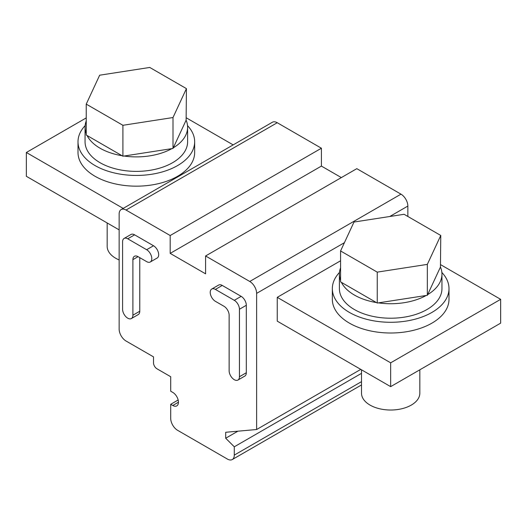 <?xml version="1.0" encoding="UTF-8"?>
<svg xmlns="http://www.w3.org/2000/svg" width="527" height="527" viewBox="0 0 527 527"><rect width="100%" height="100%" fill="white"/><g stroke="black" fill="none" stroke-linecap="round" stroke-linejoin="round"><path stroke-width="0.79" d="M121.164 209.555L272.387 122.244A9.723 5.613 -120 0 1 277.248 122.725L126.019 210.036A9.723 5.613 -120 0 0 121.164 209.555A9.723 5.613 -120 0 0 119.148 214.002L119.148 329.092A9.723 5.613 -120 0 0 126.019 341.002L153.515 356.871L153.515 362.826A4.862 2.806 -120 0 0 156.954 368.781L170.702 376.719L170.702 391.205L172.764 392.391A8.017 4.631 -120 0 1 178.436 402.22L172.764 405.494A8.017 4.631 -120 0 0 176.776 405.889A8.017 4.631 -120 0 0 178.436 402.22M361.502 384.941L232.275 459.551A9.723 5.613 -120 0 1 227.414 459.07L177.579 430.296A9.723 5.613 -120 0 1 170.702 418.392L170.702 404.301L172.764 405.494M232.275 459.551A9.723 5.613 -120 0 0 234.284 455.097L234.284 446.804L225.694 438.233L225.694 432.278L256.629 429.518L256.629 293.374A9.723 5.613 -120 0 0 249.752 281.471L205.589 255.97L205.589 273.829L170.188 253.388L170.188 235.529L126.019 210.036M150.287 261.985L157.165 258.019A7.292 4.209 -120 0 0 158.673 254.679A7.292 4.209 -120 0 0 153.515 245.753L146.644 249.719A7.292 4.209 -120 0 1 151.796 258.652A7.292 4.209 -120 0 1 150.287 261.985A7.292 4.209 -120 0 1 146.644 261.629L138.054 256.662A7.292 4.209 -120 0 0 134.405 256.306A7.292 4.209 -120 0 0 132.896 259.64L132.896 315.205A7.292 4.209 -120 0 1 131.388 318.539A7.292 4.209 -120 0 1 127.738 318.183A7.292 4.209 -120 0 1 122.587 309.25L122.587 241.781A7.292 4.209 -120 0 1 124.095 238.448A7.292 4.209 -120 0 1 127.738 238.803L146.644 249.719M131.388 318.539L138.258 314.573A7.292 4.209 -120 0 0 139.767 311.233L139.767 257.657M153.515 245.753L134.616 234.838A7.292 4.209 -120 0 0 130.966 234.475L124.095 238.448M237.934 380.053L244.805 376.087A7.292 4.209 -120 0 0 246.313 372.747L246.313 305.278A7.292 4.209 -120 0 0 241.162 296.352L234.284 300.318A7.292 4.209 -120 0 1 239.442 309.25L239.442 376.719A7.292 4.209 -120 0 1 237.934 380.053A7.292 4.209 -120 0 1 234.284 379.69A7.292 4.209 -120 0 1 229.133 370.764L229.133 315.205A7.292 4.209 -120 0 0 223.975 306.273L215.385 301.312A7.292 4.209 -120 0 1 210.227 292.386A7.292 4.209 -120 0 1 211.735 289.046A7.292 4.209 -120 0 1 215.385 289.409L234.284 300.318M241.162 296.352L222.256 285.436A7.292 4.209 -120 0 0 218.613 285.074L211.735 289.046M178.152 400L170.702 404.301M361.502 373.353L234.284 446.804M237.894 431.191L225.694 438.233M360.778 369.381L256.629 429.518M407.852 216.465L407.852 206.064A9.723 5.613 -120 0 0 400.981 194.16L249.752 281.471M277.248 297.347L277.248 321.154L390.665 386.64L390.665 362.826L277.248 297.347L340.574 260.779M205.589 255.97L356.812 168.66L400.981 194.16M170.188 253.388L321.411 166.084L341.344 177.592M321.411 166.084L321.411 148.225L170.188 235.529M277.248 122.725L321.411 148.225M119.148 229.877L26.35 176.301L26.35 152.487L123.173 208.389M186.426 117.91L233.158 144.892M86.237 117.91L26.35 152.487M85.13 125.643A58.326 33.675 0 0 0 78.003 141.776L78.003 152.487A58.326 33.675 0 0 0 95.091 176.301A58.326 33.675 0 0 0 158.653 183.6A58.326 33.675 0 0 0 194.661 152.487L194.661 141.776A58.326 33.675 0 0 0 187.533 125.643M440.763 264.752L500.65 299.329L500.65 323.143L390.665 386.64M500.65 299.329L390.665 362.826M448.997 288.612L448.997 299.329A58.326 33.675 180 0 1 412.99 330.442A58.326 33.675 180 0 1 349.421 323.137A58.326 33.675 180 0 1 332.339 299.329L332.339 288.612A58.326 33.675 0 0 0 349.421 312.425A58.326 33.675 0 0 0 412.99 319.724A58.326 33.675 0 0 0 448.997 288.612A58.326 33.675 0 0 0 441.87 272.479M119.148 259.949A29.163 16.838 180 0 1 107.172 246.346L107.172 222.961M78.003 141.776A58.326 33.675 0 0 0 95.091 165.583A58.326 33.675 0 0 0 158.653 172.882A58.326 33.675 0 0 0 194.661 141.776M419.828 369.802L419.828 393.188A29.163 16.838 180 0 1 398.88 409.341A29.163 16.838 180 0 1 361.502 393.188L361.502 369.802M339.467 272.479A58.326 33.675 0 0 0 332.339 288.612M86.237 120.953A51.277 29.604 0 0 0 85.051 127.29L85.051 141.776A51.277 29.604 0 0 0 100.071 162.711A51.277 29.604 0 0 0 155.959 169.127A51.277 29.604 0 0 0 187.612 141.776L187.612 127.29A51.277 29.604 0 0 0 186.117 120.196L186.426 88.622L149.754 67.449L99.662 75.203L86.237 104.122L122.91 125.294L173.001 117.541L186.426 88.622M340.574 267.795A51.277 29.604 0 0 0 339.388 274.126L339.388 288.612A51.277 29.604 0 0 0 354.407 309.547A51.277 29.604 0 0 0 410.289 315.963A51.277 29.604 0 0 0 441.949 288.612L441.949 274.126A51.277 29.604 0 0 0 440.453 267.037L440.763 235.464L404.09 214.291L353.999 222.038L340.574 250.957L377.246 272.13L427.338 264.383L440.763 235.464M86.237 104.122L86.237 135.037L87.074 135.518A51.277 29.604 0 0 0 100.071 148.225A51.277 29.604 0 0 0 122.073 155.728L122.91 156.209L124.049 156.032A51.277 29.604 0 0 0 171.861 148.634L173.001 148.462L173.311 147.804A51.277 29.604 0 0 0 187.612 127.29M85.051 127.29A51.277 29.604 0 0 0 86.237 133.621M340.574 250.957L340.574 281.879L341.41 282.36A51.277 29.604 0 0 0 354.407 295.061A51.277 29.604 0 0 0 376.41 302.564L377.246 303.045L378.386 302.873A51.277 29.604 0 0 0 426.198 295.476L427.338 295.298L427.641 294.639A51.277 29.604 0 0 0 441.949 274.126M339.388 274.126A51.277 29.604 0 0 0 340.574 280.456M173.311 147.804L186.117 120.196M124.049 156.032L171.861 148.634M87.074 135.518L122.073 155.728M427.641 294.639L440.453 267.037M378.386 302.873L426.198 295.476M341.41 282.36L376.41 302.564M173.001 148.462L173.001 117.541M122.91 156.209L122.91 125.294M427.338 295.298L427.338 264.383M377.246 303.045L377.246 272.13M361.502 381.647L234.284 455.097M407.852 206.064L389.769 216.505M344.414 242.69L256.629 293.374M138.054 256.669L132.896 259.64M139.767 311.233L132.896 315.205M134.616 234.838L127.738 238.803M246.313 305.278L239.442 309.25M246.313 372.747L239.442 376.719M222.256 285.436L215.385 289.409"/></g></svg>
